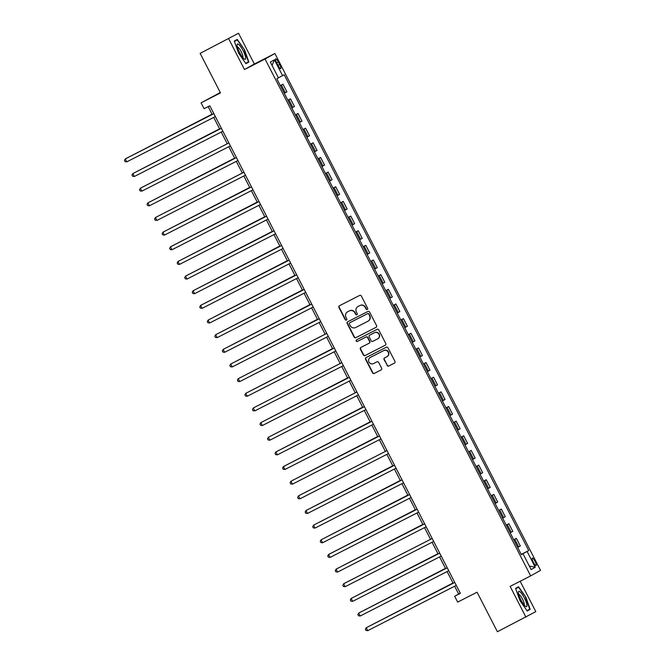 <?xml version="1.0" encoding="UTF-8"?>
<svg xmlns="http://www.w3.org/2000/svg" width="665" height="665" viewBox="0 0 665 665"><rect width="100%" height="100%" fill="white"/><g stroke="black" fill="none" stroke-linecap="round" stroke-linejoin="round"><path stroke-width="1" d="M367.255 309.433A0.906 0.881 -119.2 0 0 367.62 308.219L361.336 296A1.297 1.255 -119.2 0 0 359.632 295.426L339.466 305.734A1.297 1.255 -119.2 0 0 338.934 307.454L345.218 319.682A0.906 0.881 -119.2 0 0 346.44 320.073A0.906 0.881 -119.2 0 0 346.781 318.876L345.966 317.296A4.14 4.023 -119.2 0 1 347.662 311.785L349.341 310.921A4.14 4.023 -119.2 0 1 354.819 312.774L355.634 314.354A0.906 0.881 -119.2 0 0 356.864 314.745A0.906 0.881 -119.2 0 0 357.205 313.548L356.39 311.968A4.14 4.023 -119.2 0 1 358.086 306.457L359.765 305.592A4.14 4.023 -119.2 0 1 365.243 307.446L366.049 309.026A0.906 0.881 -119.2 0 0 367.255 309.433M535.042 561.36A4.214 0.973 62.9 0 0 532.274 558.085A4.214 0.973 62.9 0 0 533.338 562.316A4.214 0.973 62.9 0 0 536.115 565.599A4.214 0.973 62.9 0 0 535.042 561.36M387.055 365.442A1.297 1.255 -119.2 0 0 388.767 366.016L394.42 363.123A1.297 1.255 -119.2 0 0 394.952 361.403L387.978 347.828A1.297 1.255 -119.2 0 0 386.265 347.246L366.099 357.562A1.297 1.255 -119.2 0 0 365.567 359.283L372.541 372.857A1.297 1.255 -119.2 0 0 374.254 373.439L381.087 369.94A1.297 1.255 -119.2 0 0 381.619 368.219L378.634 362.408A1.297 1.255 -119.2 0 0 376.922 361.835L373.531 363.564A3.458 3.367 -119.2 0 1 368.984 362.076A3.458 3.367 -119.2 0 1 370.372 357.413L383.647 350.621A3.458 3.367 -119.2 0 1 388.194 352.109A3.458 3.367 -119.2 0 1 386.806 356.773L384.594 357.903A1.297 1.255 -119.2 0 0 384.071 359.632L387.321 365.293A1.297 1.255 -119.2 0 0 389.033 365.866L394.569 363.04M228.685 38.77L244.496 69.534L254.354 64.015L238.544 33.25L200.148 53.358L220.481 92.917L201.079 102.842L204.089 108.703L209.799 105.785L460.363 593.338L454.661 596.256L457.67 602.116L477.071 592.191L497.403 631.75L535.799 611.642L520.18 581.252M244.496 69.534L265.044 59.027L530.67 575.89L510.13 586.397L525.94 617.162M376.033 327.346A1.297 1.255 -119.2 0 0 376.565 325.626L369.59 312.051A1.297 1.255 -119.2 0 0 367.878 311.469L347.712 321.785A1.297 1.255 -119.2 0 0 347.18 323.506L354.154 337.08A1.297 1.255 -119.2 0 0 355.866 337.662L376.116 327.305M378.784 329.94L385.758 343.514A1.297 1.255 -119.2 0 1 385.226 345.235L365.06 355.551A1.297 1.255 -119.2 0 1 363.348 354.969L360.363 349.158A1.297 1.255 -119.2 0 1 360.896 347.438L369.075 343.256A1.297 1.255 -119.2 0 0 369.599 341.527L367.62 337.679A1.297 1.255 -119.2 0 0 365.908 337.097L357.396 341.453A0.906 0.881 -119.2 0 1 356.207 341.062A0.906 0.881 -119.2 0 1 356.565 339.84L377.072 329.358A1.297 1.255 -119.2 0 1 378.784 329.94M200.148 53.358L238.544 33.25M276.715 62.909L278.037 65.486A4.081 0.948 62.9 0 0 280.721 68.661A4.081 0.948 62.9 0 0 279.691 64.563L278.369 61.986A4.081 0.948 62.9 0 0 275.676 58.811A4.081 0.948 62.9 0 0 276.715 62.909M265.044 59.027L274.903 53.508L540.529 570.37L530.67 575.89M272.051 65.453L274.437 59.808L270.331 62.103L278.46 77.93L276.848 78.827L521.393 554.668L523.006 553.762L521.352 554.585M274.437 59.808L282.567 75.627L278.394 77.805M521.252 554.386L528.725 550.562L284.179 74.729L282.567 75.627M528.725 550.562L527.112 551.468L535.242 567.287L531.144 569.589L523.006 553.762M220.29 92.535L201.079 102.842M254.354 64.015L274.903 53.508M454.644 586.214L458.659 594.02L454.661 596.256M208.162 106.616L212.193 114.455M213.714 117.406L219.724 129.101M221.237 132.061L227.247 143.756M228.768 146.707L234.778 158.403M236.299 161.362L242.309 173.05M243.831 176.009L249.841 187.705M251.362 190.656L257.372 202.351M258.885 205.31L264.894 217.006M266.416 219.957L272.426 231.653M273.947 234.612L279.957 246.308M281.478 249.259L287.488 260.954M289.001 263.914L295.011 275.601M296.532 278.56L302.542 290.256M304.063 293.207L310.073 304.903M311.594 307.862L317.604 319.557M319.117 322.508L325.127 334.204M326.648 337.163L332.658 348.851M334.179 351.81L340.189 363.506M341.71 366.457L347.72 378.152M349.233 381.112L355.243 392.807M356.764 395.758L362.774 407.454M364.295 410.413L370.305 422.109M371.826 425.06L377.836 436.755M379.349 439.715L385.368 451.402M386.88 454.361L392.89 466.057M394.412 469.008L400.421 480.704M401.943 483.663L407.953 495.358M409.474 498.309L415.484 510.005M416.997 512.964L423.007 524.66M424.528 527.611L430.538 539.307M432.059 542.266L438.069 553.953M439.59 556.913L445.6 568.608M447.113 571.559L453.123 583.255M460.288 593.188L458.659 594.02M280.322 85.585L282.999 84.214L280.364 85.66M284.279 93.283L286.914 91.828L282.999 84.214M287.845 100.232L290.53 98.861L287.887 100.315M291.802 107.93L294.445 106.483L290.53 98.861M295.376 114.879L298.053 113.516L295.418 114.962M299.333 122.584L301.968 121.13L298.053 113.516M302.907 129.534L305.584 128.162L302.949 129.617M306.864 137.231L309.499 135.776L305.584 128.162M310.439 144.18L313.115 142.809L310.48 144.263M314.395 151.878L317.03 150.431L313.115 142.809M317.961 158.835L320.646 157.464L318.003 158.91M321.918 166.533L324.562 165.078L320.646 157.464M325.493 173.482L328.169 172.11L325.534 173.565M329.449 181.179L332.084 179.733L328.169 172.11M333.024 188.129L335.7 186.765L333.065 188.212M336.98 195.834L339.615 194.38L335.7 186.765M340.555 202.783L343.231 201.412L340.596 202.867M344.512 210.481L347.147 209.034L343.231 201.412M348.078 217.43L350.763 216.067L348.119 217.513M352.034 225.136L354.678 223.681L350.763 216.067M355.609 232.085L358.285 230.713L355.65 232.168M359.566 239.782L362.201 238.328L358.285 230.713M363.14 246.732L365.817 245.36L363.181 246.815M367.097 254.429L369.732 252.983L365.817 245.36M370.671 261.387L373.348 260.015L370.713 261.461M374.628 269.084L377.263 267.629L373.348 260.015M378.194 276.033L380.879 274.662L378.235 276.116M382.151 283.731L384.794 282.284L380.879 274.662M385.725 290.68L388.402 289.317L385.767 290.763M389.682 298.385L392.317 296.931L388.402 289.317M393.256 305.335L395.933 303.963L393.298 305.418M397.213 313.032L399.848 311.586L395.933 303.963M400.787 319.981L403.464 318.618L400.829 320.065M404.744 327.687L407.379 326.232L403.464 318.618M408.31 334.636L410.995 333.265L408.352 334.711M412.267 342.334L414.91 340.879L410.995 333.265M415.841 349.283L418.526 347.911L415.883 349.366M419.798 356.98L422.441 355.534L418.526 347.911M423.372 363.938L426.049 362.566L423.414 364.013M427.329 371.635L429.964 370.181L426.049 362.566M430.903 378.584L433.58 377.213L430.945 378.668M434.86 386.282L437.495 384.836L433.58 377.213M438.435 393.231L441.111 391.868L438.476 393.314M442.391 400.937L445.026 399.482L441.111 391.868M445.957 407.886L448.642 406.515L445.999 407.969M449.914 415.583L452.557 414.137L448.642 406.515M453.488 422.533L456.165 421.161L453.53 422.616M457.445 430.23L460.08 428.784L456.165 421.161M461.02 437.188L463.696 435.816L461.061 437.262M464.976 444.885L467.611 443.43L463.696 435.816M468.551 451.834L471.227 450.463L468.592 451.917M472.507 459.532L475.143 458.085L471.227 450.463M476.074 466.489L478.758 465.118L476.115 466.564M480.03 474.187L482.674 472.732L478.758 465.118M483.605 481.136L486.281 479.764L483.646 481.219M487.561 488.833L490.196 487.387L486.281 479.764M491.136 495.782L493.812 494.419L491.177 495.866M495.093 503.488L497.728 502.033L493.812 494.419M498.667 510.437L501.344 509.066L498.708 510.521M502.624 518.135L505.259 516.688L501.344 509.066M506.19 525.084L508.875 523.712L506.231 525.167M510.146 532.781L512.79 531.335L508.875 523.712M513.721 539.739L516.397 538.367L513.762 539.814M517.678 547.436L520.313 545.982L516.397 538.367M521.476 554.402L527.112 551.468M535.242 567.287L529.29 565.99M238.627 53.2L245.925 63.682L248.893 62.02L244.57 49.875L237.272 39.401L234.296 41.064L238.627 53.2M530.18 609.348L525.857 597.203L518.559 586.73L515.591 588.392L519.914 600.528L527.212 611.01L530.18 609.348L527.137 610.902M234.429 41.43L237.172 39.892L244.57 49.875M245.851 63.574L248.893 62.02M515.683 588.65L518.467 587.22L525.857 597.203M367.404 309.325A0.906 0.881 -119.2 0 1 366.324 308.876L365.509 307.297A4.14 4.023 -119.2 0 0 360.031 305.443L359.765 305.592M357.953 306.523L358.219 306.374A4.14 4.023 -119.2 0 1 358.352 306.307L360.031 305.443M347.537 311.852L347.803 311.702A4.14 4.023 -119.2 0 1 347.928 311.636L349.607 310.771A4.14 4.023 -119.2 0 1 355.085 312.625L355.9 314.204A0.906 0.881 -119.2 0 0 356.989 314.653M339.582 305.676A1.297 1.255 -119.2 0 0 339.2 307.305L345.484 319.532A0.906 0.881 -119.2 0 0 346.565 319.981M347.828 321.719A1.297 1.255 -119.2 0 0 347.446 323.356L354.42 336.931A1.297 1.255 -119.2 0 0 356.132 337.512L376.182 327.263M368.668 314.113A0.906 0.881 -119.2 0 0 367.471 313.714L349.773 322.766A0.906 0.881 -119.2 0 0 349.399 323.971L350.256 325.634A4.14 4.023 -119.2 0 0 355.733 327.488L367.836 321.295A4.14 4.023 -119.2 0 0 369.524 315.784L368.934 313.963A0.906 0.881 -119.2 0 0 367.737 313.564L367.471 313.714M349.74 322.783L350.006 322.633A0.906 0.881 -119.2 0 0 349.981 322.65A0.906 0.881 -119.2 0 1 350.039 322.616L367.737 313.564M368.102 321.145A4.14 4.023 -119.2 0 0 369.79 315.634L369.524 315.784M368.934 313.963L369.79 315.634M385.376 345.152L365.06 355.551M361.02 347.371A1.297 1.255 -119.2 0 0 360.63 349.009L363.614 354.819A1.297 1.255 -119.2 0 0 365.326 355.401M369.15 343.207L369.341 343.107A1.297 1.255 -119.2 0 0 369.865 341.386L367.886 337.529A1.297 1.255 -119.2 0 0 366.174 336.947L357.396 341.453M356.714 339.765A0.906 0.881 -119.2 0 0 357.662 341.303M377.562 338.917A3.458 3.367 -119.2 0 0 378.942 334.246A3.458 3.367 -119.2 0 0 374.395 332.758L369.715 335.152A1.297 1.255 -119.2 0 0 369.191 336.872L371.17 340.729A1.297 1.255 -119.2 0 0 372.882 341.303L377.562 338.917M377.828 338.768A3.458 3.367 -119.2 0 0 379.208 334.096A3.458 3.367 -119.2 0 0 374.661 332.608L374.395 332.758M369.906 335.052A1.297 1.255 -119.2 0 1 369.981 335.002L374.661 332.608M384.719 357.845A1.297 1.255 -119.2 0 0 384.337 359.482L387.321 365.293M387.072 356.623A3.458 3.367 -119.2 0 0 388.46 351.96A3.458 3.367 -119.2 0 0 383.913 350.472L383.647 350.621M370.422 357.379A3.458 3.367 -119.2 0 1 370.638 357.263L383.913 350.472M366.216 357.496A1.297 1.255 -119.2 0 0 365.833 359.133L372.807 372.708A1.297 1.255 -119.2 0 0 374.52 373.289L381.236 369.856M212.06 114.197L132.086 155.419M212.077 114.222L131.745 155.593M126.807 161.853L125.07 161.62L124.471 160.448L125.303 158.918L213.839 113.64L125.968 158.544L125.303 158.918L126.807 161.853L215.344 116.575M219.591 128.844L139.608 170.065M219.6 128.869L139.276 170.24M234.645 158.145L154.671 199.367M234.662 158.17L154.33 199.542M221.354 128.27L132.834 173.565L221.362 128.295M134.338 176.499L132.601 176.267L132.003 175.095L132.834 173.565L134.338 176.499L222.875 131.221M141.869 191.146L140.132 190.913L139.525 189.741L140.357 188.22L228.893 142.942L141.03 187.846L140.357 188.22L141.869 191.146L230.398 145.876M236.407 157.572L147.888 202.867L236.424 157.597M149.392 205.801L147.663 205.568L147.056 204.396L147.888 202.867L149.392 205.801L237.929 160.523M243.939 172.218L155.419 217.522L243.955 172.243M156.923 220.447L155.186 220.215L154.588 219.043L155.419 217.522L156.923 220.447L245.46 175.178M245.626 57.772A8.562 1.987 62.9 0 0 241.137 47.34A8.562 1.987 62.9 0 0 237.089 45.079A8.562 1.987 62.9 0 0 237.114 45.544A8.562 1.987 62.9 0 0 239.816 52.967A8.562 1.987 62.9 0 0 244.196 58.977A8.562 1.987 62.9 0 0 245.626 57.772M242.75 57.531A5.86 1.355 62.9 0 0 242.933 56.533A5.86 1.355 62.9 0 0 240.555 50.498A5.86 1.355 62.9 0 0 237.413 47.099M234.388 41.313L237.172 39.892M244.246 50.041L248.436 61.812L245.693 63.35M520.928 599.955A8.562 1.987 62.9 0 0 525.483 606.305A8.562 1.987 62.9 0 0 524.394 598.018A8.562 1.987 62.9 0 0 518.376 592.407A8.562 1.987 62.9 0 0 520.928 599.955M524.037 604.859A5.86 1.355 62.9 0 0 522.49 599.015A5.86 1.355 62.9 0 0 518.7 594.427M525.533 597.378L529.731 609.14L526.979 610.678M515.724 588.758L518.467 587.22M249.707 187.447L169.725 228.669M249.724 187.472L169.392 228.843M257.239 202.094L177.256 243.324M257.247 202.127L176.915 243.49M264.761 216.748L184.787 257.97M264.778 216.773L184.446 258.145M272.293 231.395L192.318 272.617M272.309 231.42L191.977 272.791M279.824 246.05L199.841 287.272M279.84 246.075L199.508 287.446M251.47 186.865L162.95 232.168L251.486 186.898M164.455 235.102L162.717 234.87L162.119 233.698L162.95 232.168L164.455 235.102L252.991 189.824M171.986 249.749L170.248 249.516L169.642 248.344L170.473 246.823L259.009 201.545L171.146 246.449L170.473 246.823L171.986 249.749L260.514 204.471M266.524 216.167L178.004 261.47L266.54 216.191M179.508 264.404L177.779 264.171L177.173 262.999L178.004 261.47L179.508 264.404L268.045 219.126M187.04 279.051L185.302 278.818L184.704 277.646L185.535 276.116L274.071 230.846L186.2 275.751L185.535 276.116L187.04 279.051L275.576 233.772M281.586 245.468L193.066 290.771L281.603 245.493M194.571 293.697L192.833 293.465L192.235 292.292L193.066 290.771L194.571 293.697L283.107 248.427M287.355 260.697L207.372 301.918M287.363 260.722L207.031 302.093M202.102 308.352L200.364 308.119L199.758 306.947L200.597 305.418L289.125 260.148L201.262 305.044L200.597 305.418L202.102 308.352L290.638 263.074M294.886 275.352L214.903 316.573M294.894 275.376L214.562 316.748M296.648 274.77L208.12 320.073L296.656 274.795M209.625 322.999L207.896 322.766L207.289 321.594L208.12 320.073L209.625 322.999L298.161 277.729M302.409 289.998L222.434 331.22M302.425 290.023L222.093 331.394M304.171 289.416L215.651 334.719L304.188 289.45M217.156 337.654L215.418 337.421L214.82 336.249L215.651 334.719L217.156 337.654L305.692 292.376M309.94 304.645L229.957 345.875M309.957 304.678L229.625 346.041M311.702 304.071L223.182 349.374L311.719 304.096M224.687 352.3L222.95 352.068L222.351 350.896L223.182 349.374L224.687 352.3L313.223 307.022M317.471 319.3L237.488 360.521M317.479 319.325L237.156 360.696M319.233 318.718L230.713 364.021L319.242 318.743M232.218 366.947L230.481 366.723L229.874 365.55L230.713 364.021L232.218 366.947L320.754 321.677M326.764 333.373L238.236 378.668L326.773 333.398M239.741 381.602L238.012 381.369L237.405 380.197L238.236 378.668L239.741 381.602L328.277 336.324M332.525 348.601L252.55 389.823M332.542 348.626L252.21 389.998M347.587 377.903L267.604 419.125M347.596 377.928L267.272 419.299M362.641 407.196L282.667 448.426M362.658 407.221L282.326 448.592M370.172 421.851L290.198 463.073M370.189 421.876L289.857 463.247M377.703 436.498L297.721 477.719M377.72 436.523L297.388 477.894M392.757 465.799L312.783 507.021M392.774 465.824L312.442 507.195M319.973 521.842L400.305 480.479L320.314 521.676M407.82 495.101L327.837 536.323M407.836 495.126L327.504 536.497M415.351 509.747L335.368 550.977M415.359 509.772L335.027 551.144M422.882 524.402L342.899 565.624M422.89 524.427L342.558 565.799M437.936 553.704L357.953 594.926M437.952 553.729L357.62 595.1M365.151 609.747L445.475 568.375L365.484 609.572M452.998 583.006L373.015 624.227M453.006 583.03L372.674 624.393M334.287 348.019L245.767 393.323L334.304 348.044M247.272 396.249L245.535 396.016L244.936 394.844L245.767 393.323L247.272 396.249L335.808 350.979M341.818 362.674L253.299 407.969L341.835 362.699M254.803 410.904L253.066 410.671L252.467 409.499L253.299 407.969L254.803 410.904L343.34 365.625M349.349 377.321L260.83 422.624L349.358 377.346M262.334 425.55L260.597 425.317L259.998 424.145L260.83 422.624L262.334 425.55L350.871 380.28M356.881 391.968L268.352 437.271L356.889 392.001M269.865 440.205L268.128 439.972L267.521 438.8L268.352 437.271L269.865 440.205L358.393 394.927M364.403 406.623L275.884 451.926L364.42 406.648M277.388 454.852L275.651 454.619L275.052 453.447L275.884 451.926L277.388 454.852L365.925 409.574M284.919 469.498L283.182 469.274L282.583 468.102L283.415 466.572L371.951 421.294L284.08 466.198L283.415 466.572L284.919 469.498L373.456 424.228M379.466 435.924L290.946 481.219L379.482 435.949M292.45 484.153L290.713 483.921L290.115 482.748L290.946 481.219L292.45 484.153L380.987 438.875M299.982 498.8L298.244 498.567L297.637 497.395L298.469 495.874L387.005 450.596L299.142 495.5L298.469 495.874L299.982 498.8L388.51 453.53M394.52 465.226L306 510.521L394.536 465.251M307.504 513.455L305.775 513.222L305.168 512.05L306 510.521L307.504 513.455L396.041 468.177M402.051 479.872L313.531 525.175L402.067 479.897M315.035 528.101L313.298 527.869L312.7 526.697L313.531 525.175L315.035 528.101L403.572 482.832M409.582 494.519L321.062 539.822L409.598 494.544M322.567 542.756L320.829 542.524L320.231 541.352L321.062 539.822L322.567 542.756L411.103 497.478M330.098 557.403L328.36 557.17L327.754 555.998L328.585 554.477L417.121 509.199L329.258 554.103L328.585 554.477L330.098 557.403L418.634 512.125M424.644 523.821L336.116 569.124L424.652 523.845M337.621 572.05L335.892 571.825L335.285 570.653L336.116 569.124L337.621 572.05L426.157 526.78M345.152 586.705L343.414 586.472L342.816 585.3L343.647 583.77L432.183 538.5L344.312 583.396L343.647 583.77L345.152 586.705L433.688 541.426M439.698 553.122L351.178 598.425L439.715 553.147M352.683 601.351L350.945 601.118L350.347 599.946L351.178 598.425L352.683 601.351L441.219 556.081M447.229 567.777L358.709 613.072L447.237 567.802M360.214 616.006L358.477 615.773L357.87 614.601L358.709 613.072L360.214 616.006L448.75 570.728M454.76 582.424L366.232 627.727L454.769 582.449M367.737 630.653L366.008 630.42L365.401 629.248L366.232 627.727L367.737 630.653L456.273 585.383M285.302 92.734L281.386 85.112M292.833 107.381L288.918 99.767M300.356 122.036L296.44 114.413M307.887 136.682L303.972 129.068M315.418 151.329L311.503 143.715M322.949 165.984L319.034 158.361M330.472 180.631L326.557 173.016M338.003 195.286L334.088 187.663M345.534 209.932L341.619 202.318M353.065 224.587L349.15 216.965M360.588 239.234L356.673 231.619M368.119 253.88L364.204 246.266M375.65 268.535L371.735 260.913M383.181 283.182L379.266 275.568M390.712 297.837L386.797 290.214M398.235 312.484L394.32 304.869M405.766 327.138L401.851 319.516M413.298 341.785L409.382 334.171M420.829 356.432L416.913 348.817M428.351 371.087L424.436 363.464M435.883 385.733L431.967 378.119M443.414 400.388L439.499 392.766M450.945 415.035L447.03 407.421M458.468 429.69L454.552 422.067M465.999 444.336L462.084 436.722M473.53 458.983L469.615 451.369M481.061 473.638L477.146 466.015M488.584 488.285L484.669 480.67M496.115 502.94L492.2 495.317M503.646 517.586L499.731 509.972M511.177 532.241L507.262 524.619M518.7 546.888L514.793 539.265M276.682 62.843L278.369 61.986M278.003 65.428L279.691 64.563"/></g></svg>
